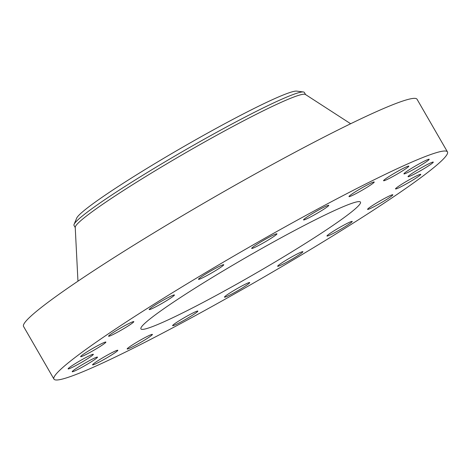 <?xml version="1.0" encoding="UTF-8"?>
<svg xmlns="http://www.w3.org/2000/svg" width="471" height="471" viewBox="0 0 471 471"><rect width="100%" height="100%" fill="white"/><g stroke="black" fill="none" stroke-linecap="round" stroke-linejoin="round"><path stroke-width="0.71" d="M281.811 262.918A14.572 1.066 150 0 0 277.654 266.262A14.572 1.066 150 0 0 285.391 262.912A14.572 1.066 150 0 0 298.738 255.041A14.572 1.066 150 0 0 302.894 251.691A14.572 1.066 150 0 0 295.158 255.041A14.572 1.066 150 0 0 281.811 262.918M396.882 168.836A227.193 16.638 150 0 0 176.148 290.466A227.193 16.638 150 0 0 53.947 379.09A227.193 16.638 150 0 0 104.509 362.158A227.193 16.638 150 0 0 325.249 240.528A227.193 16.638 150 0 0 447.45 151.903A227.193 16.638 150 0 0 396.882 168.836M169.13 319.432A126.764 9.285 150 0 0 292.291 251.567A126.764 9.285 150 0 0 360.474 202.118A126.764 9.285 150 0 0 332.261 211.567A126.764 9.285 150 0 0 209.1 279.427A126.764 9.285 150 0 0 140.917 328.876A126.764 9.285 150 0 0 169.13 319.432M328.64 234.387A14.572 1.066 150 0 0 326.968 236.012A14.572 1.066 150 0 0 336.588 231.644A14.572 1.066 150 0 0 350.536 223.066A14.572 1.066 150 0 0 352.208 221.441A14.572 1.066 150 0 0 342.594 225.809A14.572 1.066 150 0 0 328.64 234.387M367.845 208.906A14.572 1.066 150 0 0 367.58 209.36A14.572 1.066 150 0 0 379.155 203.902A14.572 1.066 150 0 0 392.561 195.241A14.572 1.066 150 0 0 392.826 194.788A14.572 1.066 150 0 0 381.251 200.246A14.572 1.066 150 0 0 367.845 208.906M395.575 188.959A14.572 1.066 150 0 0 409.075 182.324A14.572 1.066 150 0 0 420.762 174.341A14.572 1.066 150 0 0 420.703 174.299A14.572 1.066 150 0 0 407.203 180.935A14.572 1.066 150 0 0 395.516 188.918A14.572 1.066 150 0 0 395.575 188.959M409.128 176.507A14.572 1.066 150 0 0 423.559 168.936A14.572 1.066 150 0 0 433.285 162.106A14.572 1.066 150 0 0 432.195 162.283A14.572 1.066 150 0 0 417.771 169.854A14.572 1.066 150 0 0 408.045 176.684A14.572 1.066 150 0 0 409.128 176.507M407.174 172.769A14.572 1.066 150 0 0 421.333 164.968A14.572 1.066 150 0 0 429.175 159.28A14.572 1.066 150 0 0 425.931 160.37A14.572 1.066 150 0 0 411.772 168.171A14.572 1.066 150 0 0 403.93 173.852A14.572 1.066 150 0 0 407.174 172.769M389.9 178.103A14.572 1.066 150 0 0 402.758 170.72A14.572 1.066 150 0 0 408.828 166.139A14.572 1.066 150 0 0 402.505 168.742A14.572 1.066 150 0 0 389.652 176.125A14.572 1.066 150 0 0 383.582 180.711A14.572 1.066 150 0 0 389.9 178.103M359.002 191.997A14.572 1.066 150 0 0 374.233 182.006A14.572 1.066 150 0 0 364.224 186.593A14.572 1.066 150 0 0 348.993 196.578A14.572 1.066 150 0 0 359.002 191.997M317.501 213.08A14.572 1.066 150 0 0 328.787 205.338A14.572 1.066 150 0 0 314.828 212.162A14.572 1.066 150 0 0 303.542 219.91A14.572 1.066 150 0 0 317.501 213.08M269.459 239.297A14.572 1.066 150 0 0 276.93 233.84A14.572 1.066 150 0 0 259.156 242.954A14.572 1.066 150 0 0 251.691 248.411A14.572 1.066 150 0 0 269.459 239.297M219.586 268.081A14.572 1.066 150 0 0 223.743 264.731A14.572 1.066 150 0 0 216.006 268.081A14.572 1.066 150 0 0 202.654 275.953A14.572 1.066 150 0 0 198.497 279.303A14.572 1.066 150 0 0 206.233 275.953A14.572 1.066 150 0 0 219.586 268.081M172.751 296.606A14.572 1.066 150 0 0 174.429 294.981A14.572 1.066 150 0 0 164.809 299.35A14.572 1.066 150 0 0 150.855 307.928A14.572 1.066 150 0 0 149.183 309.559A14.572 1.066 150 0 0 158.804 305.19A14.572 1.066 150 0 0 172.751 296.606M133.552 322.093A14.572 1.066 150 0 0 133.811 321.634A14.572 1.066 150 0 0 122.236 327.098A14.572 1.066 150 0 0 108.83 335.752A14.572 1.066 150 0 0 108.571 336.212A14.572 1.066 150 0 0 120.146 330.748A14.572 1.066 150 0 0 133.552 322.093M105.816 342.034A14.572 1.066 150 0 0 92.322 348.675A14.572 1.066 150 0 0 80.635 356.653A14.572 1.066 150 0 0 80.694 356.7A14.572 1.066 150 0 0 94.188 350.059A14.572 1.066 150 0 0 105.875 342.081A14.572 1.066 150 0 0 105.816 342.034M92.263 354.486A14.572 1.066 150 0 0 77.839 362.064A14.572 1.066 150 0 0 68.107 368.887A14.572 1.066 150 0 0 69.196 368.716A14.572 1.066 150 0 0 83.626 361.139A14.572 1.066 150 0 0 93.352 354.316A14.572 1.066 150 0 0 92.263 354.486M94.218 358.225A14.572 1.066 150 0 0 80.058 366.032A14.572 1.066 150 0 0 72.222 371.713A14.572 1.066 150 0 0 75.466 370.63A14.572 1.066 150 0 0 89.625 362.829A14.572 1.066 150 0 0 97.462 357.142A14.572 1.066 150 0 0 94.218 358.225M111.492 352.891A14.572 1.066 150 0 0 98.639 360.274A14.572 1.066 150 0 0 92.569 364.86A14.572 1.066 150 0 0 98.886 362.252A14.572 1.066 150 0 0 111.745 354.869A14.572 1.066 150 0 0 117.809 350.283A14.572 1.066 150 0 0 111.492 352.891M142.395 339.002A14.572 1.066 150 0 0 127.158 348.987A14.572 1.066 150 0 0 137.167 344.401A14.572 1.066 150 0 0 152.404 334.416A14.572 1.066 150 0 0 142.395 339.002M183.896 317.913A14.572 1.066 150 0 0 172.61 325.661A14.572 1.066 150 0 0 186.563 318.832A14.572 1.066 150 0 0 197.849 311.084A14.572 1.066 150 0 0 183.896 317.913M231.932 291.696A14.572 1.066 150 0 0 224.467 297.154A14.572 1.066 150 0 0 242.235 288.04A14.572 1.066 150 0 0 249.707 282.582A14.572 1.066 150 0 0 231.932 291.696M447.45 151.903L417.053 99.257A227.193 16.638 150 0 0 366.491 116.19A227.193 16.638 150 0 0 145.751 237.82A227.193 16.638 150 0 0 23.55 326.45L53.947 379.09M74.082 224.355L76.673 218.167A127.635 9.349 -30 0 1 80.394 213.781A127.635 9.349 -30 0 1 194.199 140.611A127.635 9.349 -30 0 1 296.724 91.121L303.371 91.975A132.987 9.738 150 0 0 274.77 102.39A132.987 9.738 -30 0 0 162.436 163.378A132.987 9.738 -30 0 0 77.968 219.78A132.987 9.738 150 0 0 74.082 224.355A132.987 9.738 150 0 0 74.024 225.468L75.325 227.728M305.673 94.736L304.366 92.475A132.987 9.738 150 0 0 303.371 91.975M350.654 123.743L305.408 94.465A132.987 9.738 150 0 0 276.071 104.65A132.987 9.738 150 0 0 148.865 174.617A132.987 9.738 150 0 0 75.225 227.363L77.956 281.187"/></g></svg>
